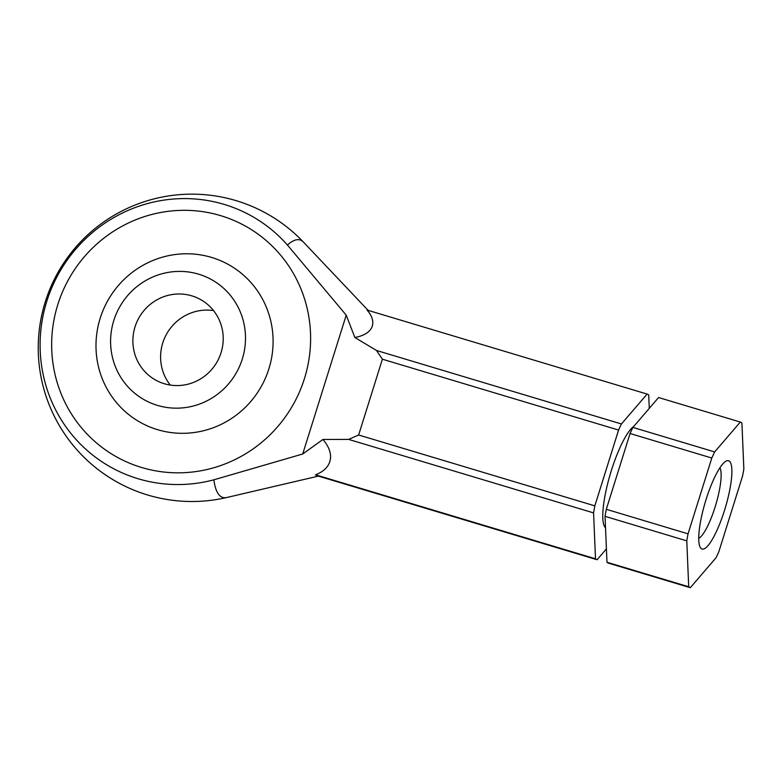 <?xml version="1.0" encoding="UTF-8"?>
<svg xmlns="http://www.w3.org/2000/svg" width="783" height="783" viewBox="0 0 783 783"><rect width="100%" height="100%" fill="white"/><g stroke="black" fill="none" stroke-linecap="round" stroke-linejoin="round"><path stroke-width="1.17" d="M690.303 587.7L608.567 563.173A86.522 19.526 -73.3 0 1 606.972 562.253L605.044 516.33A86.522 19.526 -73.3 0 1 606.306 509.302L630.061 433.508A86.522 19.526 -73.3 0 1 632.909 427.401L658.591 397.529L740.327 422.047A86.522 19.526 -73.3 0 1 741.922 422.977L743.85 468.89A86.522 19.526 -73.3 0 1 742.587 475.927L718.833 551.721A86.522 19.526 -73.3 0 1 715.985 557.819L690.303 587.7A86.522 19.526 -73.3 0 1 688.707 586.77L686.779 540.857A86.522 19.526 -73.3 0 1 688.042 533.83L711.796 458.035A86.522 19.526 -73.3 0 1 714.644 451.928L740.327 422.047M632.909 427.401L714.644 451.928M376.506 350.471L354.856 337.502L346.223 315.148L287.439 245.05A143.964 140.04 -59.8 0 0 106.674 221.981A143.964 140.04 -59.8 0 0 50.964 399.761A143.964 140.04 -59.8 0 0 213.867 479.813L302.708 454.003L322.899 439.478L348.641 439.4L358.643 434.996L382.398 359.201L376.506 350.471L621.438 423.965L647.12 394.084A86.522 19.526 -73.3 0 1 648.715 395.014L649.273 408.364M354.856 337.502C374.91 333.705 376.848 321.138 367.061 310.048L647.12 394.084M302.708 454.003L346.223 315.148M220.6 215.628A132.17 128.569 -59.8 0 0 54.595 372.493A132.17 128.569 -59.8 0 0 268.197 436.581A132.17 128.569 -59.8 0 0 220.6 215.628M606.414 548.893L597.096 559.737L317.027 475.702A86.522 19.526 -73.3 0 1 315.441 474.772L595.501 558.808L593.573 512.894A86.522 19.526 -73.3 0 1 594.835 505.857L618.58 430.063A86.522 19.526 -73.3 0 1 621.438 423.965M348.641 439.4L593.573 512.894M315.441 474.772C330.201 469.497 336.856 455.637 322.899 439.478M597.096 559.737A86.522 19.526 -73.3 0 1 595.501 558.808M605.523 527.791A53.792 12.136 -73.3 0 1 609.164 477.963A53.792 12.136 -73.3 0 1 633.75 426.432M358.643 434.996L594.835 505.857M382.398 359.201L618.58 430.063M605.044 516.33L686.779 540.857M606.306 509.302L688.042 533.83M606.972 562.253L688.707 586.77M630.061 433.508L711.796 458.035M701.548 548.814A46.109 10.404 106.7 0 0 726.428 503.89A46.109 10.404 106.7 0 0 725.9 461.226A46.109 10.404 106.7 0 0 705.346 501.883A46.109 10.404 106.7 0 0 700.119 547.141A46.109 10.404 106.7 0 0 701.548 548.814M698.739 538.401A37.78 8.525 106.7 0 0 715.721 504.996A37.78 8.525 106.7 0 0 719.929 467.764M211.527 257.411A90.388 87.931 -59.8 0 0 98.002 364.702A90.388 87.931 -59.8 0 0 244.081 408.53A90.388 87.931 -59.8 0 0 211.527 257.411M191.815 295.847A46.109 44.846 120.2 0 1 201.211 299.909A46.109 44.846 120.2 0 1 216.832 362.304A46.109 44.846 120.2 0 1 154.887 379.647A46.109 44.846 120.2 0 1 136.878 321.94A46.109 44.846 120.2 0 1 191.815 295.847M198.608 274.167A68.855 66.976 120.2 0 1 223.409 389.278A68.855 66.976 120.2 0 1 112.126 355.893A68.855 66.976 120.2 0 1 198.608 274.167M170.273 385.06A46.109 44.846 120.2 0 1 166.985 333.352A46.109 44.846 120.2 0 1 213.544 310.597M213.867 479.813A134.412 30.341 106.7 0 0 221.286 496.774A134.412 30.341 106.7 0 0 226.855 497.489A153.683 153.683 0 0 1 71.39 252.478A153.683 153.683 0 0 1 303.471 242.133A134.412 30.341 106.7 0 0 287.439 245.05M368.118 310.371L303.471 242.133M318.387 476.113L226.855 497.489"/></g></svg>
